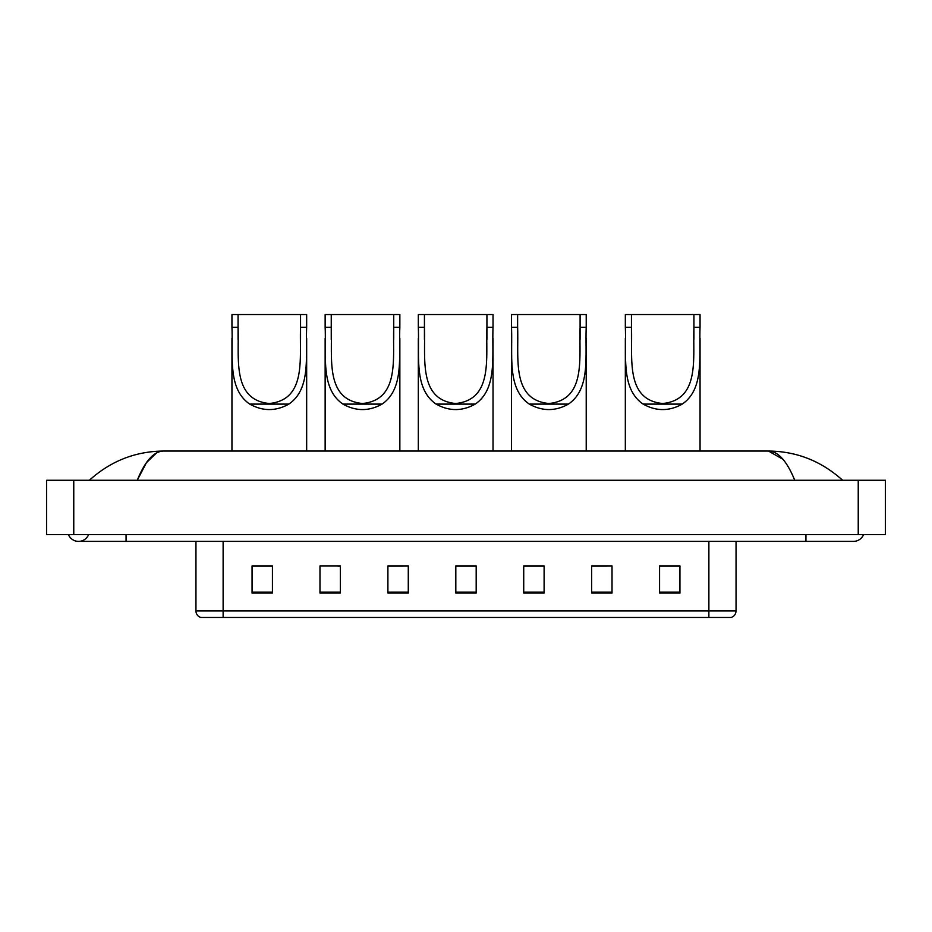 <?xml version="1.0" encoding="UTF-8"?>
<svg xmlns="http://www.w3.org/2000/svg" width="932" height="932" viewBox="0 0 932 932"><rect width="100%" height="100%" fill="white"/><g stroke="black" fill="none" stroke-linecap="round" stroke-linejoin="round"><path stroke-width="1.4" d="M68.444 534.595A10.869 10.869 0 0 0 88.598 534.595A10.869 10.869 0 0 1 68.444 534.595A10.869 10.869 0 0 0 78.521 541.387A10.869 10.869 0 0 1 68.444 534.595M863.556 534.595A10.869 10.869 0 0 1 853.479 541.387A10.869 10.869 0 0 0 863.556 534.595A10.869 10.869 0 0 1 853.479 541.387A10.869 10.869 0 0 0 863.556 534.595M794.74 480.26C786.946 461.084 778.197 451.344 768.481 451.053L163.519 451.053C153.803 451.344 145.054 461.084 137.26 480.26L146.406 462.703L156.46 452.975M73.768 480.26L885.4 480.26L885.4 534.595L46.6 534.595L46.6 480.26L73.768 480.26L73.768 534.595M840.303 478.163L842.61 480.26C821.232 461.014 796.522 451.274 768.481 451.053L782.985 459.325M91.697 478.163L89.39 480.26C110.663 461.049 135.373 451.321 163.519 451.053M708.879 617.462L708.879 610.938L736.047 610.938C735.861 614.2 734.23 616.367 731.154 617.462L200.846 617.462A6.792 6.792 0 0 1 195.953 610.938L195.953 541.387M679.941 593.078L679.941 565.91L659.565 565.91L659.565 593.078L679.941 593.078M612.021 593.078L612.021 565.91L591.645 565.91L591.645 593.078L612.021 593.078M544.102 593.078L544.102 565.91L523.726 565.91L523.726 593.078L544.102 593.078M272.435 593.078L272.435 565.91L252.059 565.91L252.059 593.078L272.435 593.078M340.355 593.078L340.355 565.91L319.979 565.91L319.979 593.078L340.355 593.078M408.274 593.078L408.274 565.91L387.898 565.91L387.898 593.078L408.274 593.078M476.182 593.078L476.182 565.91L455.818 565.91L455.818 593.078L476.182 593.078M696.519 617.462L223.121 617.462L223.121 610.938L708.879 610.938L708.879 541.387M612.021 565.91L591.645 566.05L612.021 565.91M408.274 565.91L387.898 566.05L408.274 565.91M338.036 566.05L340.355 566.05M524.413 566.05L544.102 566.05M476.182 566.05L455.818 566.05M272.435 566.05L252.059 566.05M679.941 566.05L659.565 566.05M238.068 314.538L306.663 314.538L306.663 327.26C305.498 356.28 311.16 388.854 288.862 404.104C275.825 411.385 262.789 411.385 249.753 404.104C227.478 388.865 233.117 356.408 231.952 327.26L231.952 314.538L238.068 314.538L238.068 339.563M231.952 327.26L238.068 327.26C239.268 357.702 231.66 399.816 269.29 403.509C306.989 399.735 299.323 357.841 300.547 327.26L300.547 314.538M306.663 327.26L300.547 327.26L300.547 339.423M231.952 338.386L231.952 451.053M306.663 338.316L306.663 451.053M331.244 314.538L399.851 314.538L399.851 327.26C398.675 356.28 404.337 388.854 382.05 404.104C369.014 411.385 355.977 411.385 342.941 404.104C320.666 388.865 326.305 356.408 325.14 327.26L325.14 314.538L331.244 314.538L331.244 339.563M325.14 327.26L331.244 327.26C332.456 357.702 324.849 399.816 362.478 403.509C400.166 399.735 392.512 357.841 393.735 327.26L393.735 314.538M399.851 327.26L393.735 327.26L393.735 339.423M325.14 338.386L325.14 451.053M399.851 338.316L399.851 451.053M424.433 314.538L493.028 314.538L493.028 327.26C491.863 356.28 497.525 388.854 475.227 404.104C462.19 411.385 449.154 411.385 436.118 404.104C413.843 388.865 419.482 356.408 418.317 327.26L418.317 314.538L424.433 314.538L424.433 339.563M418.317 327.26L424.433 327.26C425.644 357.702 418.037 399.816 455.655 403.509C493.354 399.735 485.7 357.841 486.923 327.26L486.923 314.538M493.028 327.26L486.923 327.26L486.923 339.423M418.317 338.386L418.317 451.053M493.028 338.316L493.028 451.053M517.621 314.538L586.216 314.538L586.216 327.26C585.051 356.28 590.713 388.854 568.415 404.104C555.379 411.385 542.342 411.385 529.306 404.104C507.031 388.865 512.67 356.408 511.505 327.26L511.505 314.538L517.621 314.538L517.621 339.563M511.505 327.26L517.621 327.26C518.821 357.702 511.225 399.816 548.843 403.509C586.543 399.735 578.877 357.841 580.1 327.26L580.1 314.538M586.216 327.26L580.1 327.26L580.1 339.423M511.505 338.386L511.505 451.053M586.216 338.316L586.216 451.053M631.453 314.538L700.048 314.538L700.048 327.26C698.884 356.28 704.545 388.854 682.247 404.104C669.211 411.385 656.175 411.385 643.138 404.104C620.863 388.865 626.502 356.408 625.337 327.26L625.337 314.538L631.453 314.538L631.453 339.563M625.337 327.26L631.453 327.26C632.653 357.702 625.057 399.816 662.675 403.509C700.375 399.735 692.709 357.841 693.932 327.26L693.932 314.538M700.048 327.26L693.932 327.26L693.932 339.423M625.337 338.386L625.337 451.053M700.048 338.316L700.048 451.053M805.935 534.595L805.935 541.387L853.479 541.387M126.065 534.595L126.065 541.387L805.935 541.387M858.232 480.26L858.232 534.595M195.953 610.938L223.121 610.938L223.121 541.387M476.182 592.135L455.818 592.135M408.274 592.135L387.898 592.135M340.355 592.135L319.979 592.135M272.435 592.135L252.059 592.135M544.102 592.135L523.726 592.135M612.021 592.135L591.645 592.135M679.941 592.135L659.565 592.135M249.753 404.104L288.862 404.104M342.941 404.104L382.05 404.104M436.118 404.104L475.227 404.104M529.306 404.104L568.415 404.104M643.138 404.104L682.247 404.104M126.065 541.387L78.521 541.387M736.047 610.938L736.047 541.387"/></g></svg>
